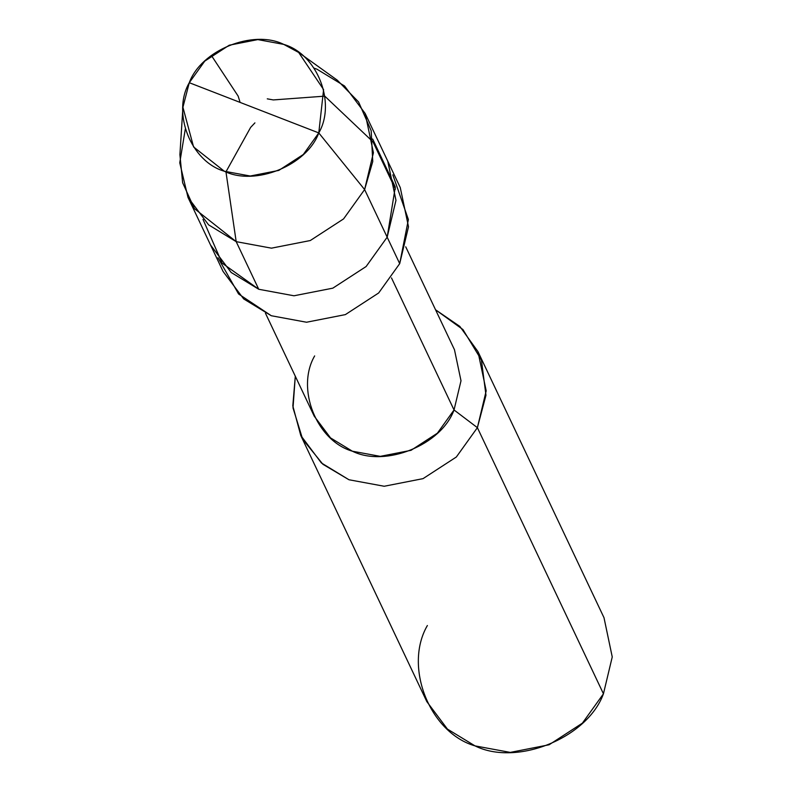 <?xml version="1.0" encoding="UTF-8"?>
<svg xmlns="http://www.w3.org/2000/svg" width="792" height="792" viewBox="0 0 792 792"><rect width="100%" height="100%" fill="white"/><g stroke="black" fill="none" stroke-linecap="round" stroke-linejoin="round"><path stroke-width="1.19" d="M298.663 52.46L337.273 80.17L358.588 101.97L371.171 130.67L372.755 161.528L364.617 189.565L387.169 237.184L395.97 200.326L387.724 161.093L395.97 200.326L387.169 237.184L366.122 266.528L332.828 288.159L293.99 295.782L258.746 289.268L222.106 263.102L203.019 219.424L222.106 263.102L258.746 289.268L293.99 295.782L332.828 288.159L366.122 266.528L387.169 237.184L364.617 189.565L318.78 132.917L189.278 82.705C201.079 50.203 253.024 29.136 283.734 44.392C317.097 53.975 336.372 102.663 318.78 132.917L323.591 89.595L298.663 52.46L283.734 44.392L257.816 39.6L229.244 45.213L204.752 61.123L189.278 82.705L318.78 132.917C306.979 165.419 255.024 186.486 224.314 171.23C190.951 161.637 171.686 112.959 189.278 82.705L182.922 107.276L193.575 146.926L224.314 171.23L250.242 176.022L278.804 170.409L303.296 154.499L318.78 132.917L364.617 189.565L373.418 152.708L365.171 113.474L344.56 86.001L316.968 69.201L314.107 68.142M387.169 237.184L395.297 187.021L372.695 139.055L395.297 187.021L387.169 237.184L366.122 266.528L332.828 288.159L293.99 295.782L258.746 289.268L231.165 272.478L210.553 245.005L231.165 272.478L258.746 289.268L293.99 295.782L332.828 288.159L366.122 266.528L387.169 237.184L399.703 263.637L387.169 237.184M185.279 129.165L179.754 162.786L187.991 197.386L208.603 224.859L236.194 241.649L271.428 248.163L310.276 240.54L343.57 218.909L364.617 189.565L343.57 218.909L310.276 240.54L271.428 248.163L236.194 241.649L194.396 208.613L182.635 182.734L179.903 154.707L182.922 107.276M365.171 113.474L400.257 187.546L408.504 226.779L399.703 263.637L408.385 219.523L392.842 174.854M405.732 246.817L454.469 349.727L461.003 380.784L454.034 409.969L391.486 277.903L454.034 409.969L437.372 433.194L411.018 450.321L380.269 456.36L352.371 451.202L330.531 437.907L314.216 416.156L265.468 313.246M435.55 309.781L462.964 329.581L481.407 360.013L485.971 395.248L477.388 427.66L454.034 409.969L477.388 427.66L486.189 390.803L477.942 351.569L459.845 326.423L435.55 309.781M477.942 351.569L603.999 617.701L612.246 656.944L603.445 693.802L477.388 427.66L456.34 457.004L423.047 478.635L384.209 486.258L348.965 479.754L322.898 464.28L302.653 439.223L293.01 407.93L295.297 376.21L292.812 405.87L300.772 435.481L321.384 462.954L348.965 479.754L384.209 486.258L423.047 478.635L456.34 457.004L477.388 427.66L603.445 693.802L582.397 723.146L549.103 744.777L510.266 752.4L475.022 745.886L447.44 729.095L426.829 701.623L300.772 435.481M217.958 257.697L238.57 293.981L271.28 315.731L306.514 322.235L345.362 314.612L378.655 292.981L399.703 263.637L378.655 292.981L345.362 314.612L306.514 322.235L271.28 315.731L243.689 298.93L223.077 271.458L187.991 197.386M314.652 355.915C295.713 388.476 316.453 440.887 352.371 451.202C385.417 467.627 441.332 444.946 454.034 409.969M427.373 625.522C403.455 666.656 429.66 732.857 475.022 745.886C516.77 766.636 587.397 737.986 603.445 693.802M254.915 122.879L250.638 127.393L225.958 171.844L236.184 241.649L258.578 288.932M239.897 101.703L238.145 96.109L211.355 55.44M267.27 98.842L273.299 99.931L324.769 96.149L373.022 141.877L395.416 189.169"/></g></svg>
